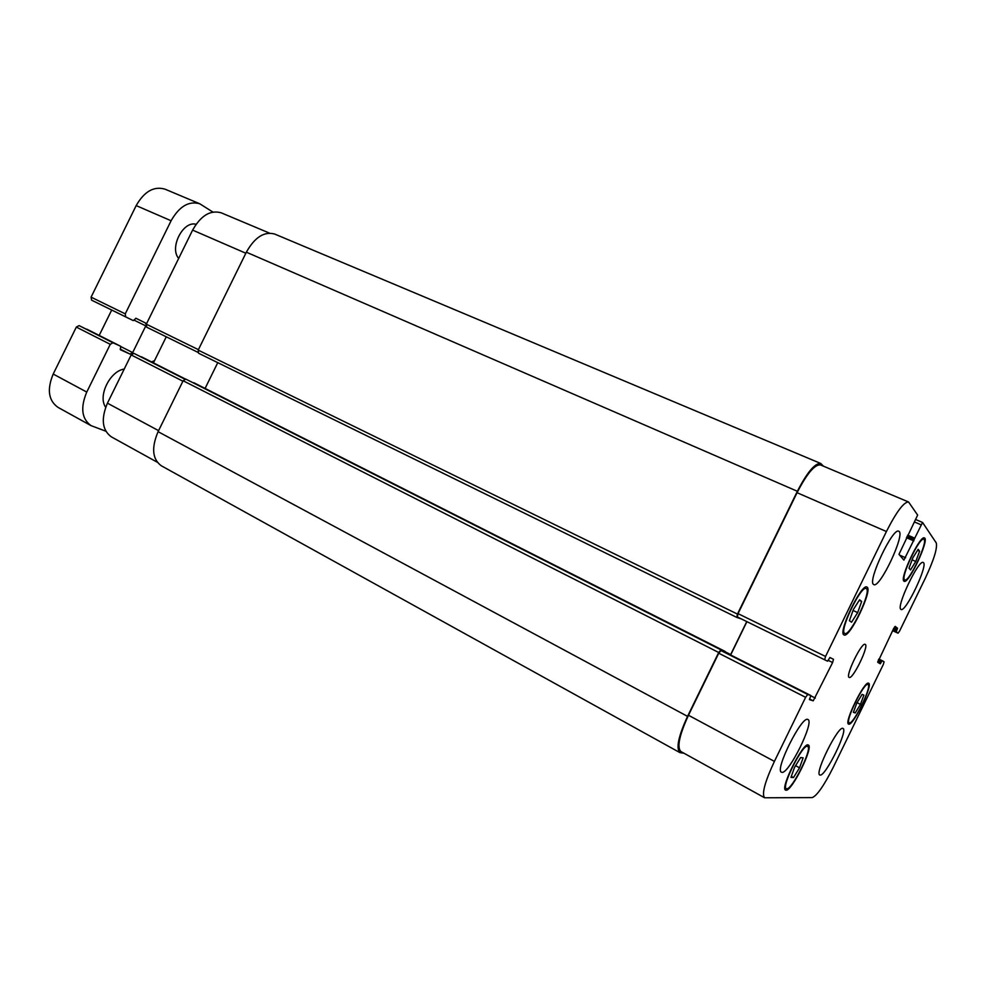 <?xml version="1.0" encoding="UTF-8"?>
<svg xmlns="http://www.w3.org/2000/svg" width="986" height="986" viewBox="0 0 986 986"><rect width="100%" height="100%" fill="white"/><g stroke="black" fill="none" stroke-linecap="round" stroke-linejoin="round"><path stroke-width="1.48" d="M151.536 361.899L154.494 360.728M105.675 407.255C97.614 396.31 109.865 371.081 124.211 369.072M178.676 258.406C169.173 247.831 183.125 220.445 196.041 224.303M86.879 329.188L120.674 346.283L79.077 325.614L76.329 327.093L53.207 374.051C46.835 389.433 48.425 400.55 58.001 407.378L91.057 425.644C81.678 418.89 80.248 407.699 86.756 392.071L110.259 344.324L112.996 342.783L120.649 346.271L120.452 349.771L130.029 354.097L132.679 352.581L145.953 325.565M111.701 310.035L99.192 335.413M199.838 203.819L165.044 189.176C153.952 185.923 144.326 191.383 136.179 205.593L91.082 297.156L91.599 300.175L125.727 316.913L125.259 313.868L171.096 220.753C179.341 206.296 188.93 200.651 199.838 203.819L212.853 212.052M146.162 324.53L145.373 322.927L135.969 318.293L133.283 320.61L91.599 300.175M105.822 431.202L91.057 425.644M849.18 677.419L849.168 677.419C844.916 676.421 861.801 641.652 865.203 644.363C869.393 645.497 852.705 679.921 849.18 677.419M855.219 712.952L853.371 712.348L856.822 703.018L862.109 694.378L863.896 695.118L860.458 704.361L855.219 712.952L853.469 712.065M860.458 704.361L857.044 702.661M919.605 551.236L915.784 561.478L910.497 569.92L908.993 568.17L912.839 557.829L918.163 549.338L919.605 551.236L917.547 550.336M915.784 561.478L912.087 559.851M861.678 601.46L857.672 612.614L851.559 622.215L849.377 620.724L853.395 609.459L859.582 599.784L861.678 601.46L859.237 600.326M857.672 612.614L853.038 610.445M793.508 777.547L790.957 777.412L794.531 767.355L800.644 757.531L803.109 757.84L799.547 767.811L793.508 777.547L791.327 776.376M799.547 767.811L795.566 765.678M844.669 633.394L844.768 633.443C849.957 637.067 872.327 590.269 866.201 588.568C861.209 584.747 838.803 631.385 844.669 633.394M843.942 634.873C837.669 632.79 861.579 582.985 866.904 587.064C873.436 588.889 849.587 638.792 844.041 634.935L843.942 634.873M904.532 579.768L904.766 579.941C908.969 582.886 928.824 540.488 923.783 539.293C919.864 536.236 900.428 577.106 904.532 579.768M903.879 581.111C899.478 578.314 920.221 534.659 924.412 537.937C929.786 539.206 908.611 584.427 904.125 581.296L903.879 581.111M849.316 722.874C853.346 724.957 872.474 685.689 868 684.53C864.402 681.449 844.608 721.789 849.205 722.837L849.316 722.874M848.687 724.155L848.564 724.106C843.659 723.009 864.796 679.958 868.617 683.249C873.386 684.494 853.001 726.349 848.687 724.155M786.729 788.788C792.202 789.835 812.858 748.004 807.645 746.464C803.307 742.68 780.838 787.148 786.323 788.689L786.729 788.788M786.039 790.205L785.595 790.094C779.753 788.455 803.726 741.016 808.335 745.059C813.906 746.698 791.894 791.29 786.039 790.205M873.497 584.415C867.335 581.05 893.033 526.931 898.751 531.257C905.924 533.13 879.894 588.704 873.793 584.599L873.497 584.415M781.935 772.358L781.467 772.223C774.343 770.239 802.296 714.702 807.941 719.546C814.719 721.604 788.936 774.01 781.935 772.358M820.13 775.07L819.81 774.984C814.202 773.591 838.667 724.587 843.005 728.481C848.379 729.948 825.541 776.487 820.13 775.07M900.847 609.311C895.978 606.821 918.816 558.963 923.204 562.501C928.837 563.856 905.727 612.787 901.044 609.447L900.847 609.311M883.271 664.576L884.097 661.828L882.174 660.669L880.251 663.775L877.737 662.309L893.587 628.661L895.214 626.393L897.543 628.267L896.237 631.792L898.049 633.209L899.626 630.991L925.238 578.375C933.878 559.925 937.55 548.105 936.256 542.916L922.551 522.457L903.903 560.097L898.973 554.342L917.646 515.086L908.562 501.985C903.879 501.899 896.496 511.746 886.414 531.528L825.541 656.454L824.666 659.794L827.55 661.187L829.929 657.514L833.49 659.289L832.615 662.543L813.24 700.836L809.42 699.604L810.837 695.524L807.756 694.489L805.624 697.312L774.404 761.402C764.865 781.91 761.599 794.038 764.594 797.773L812.23 797.6C817 795.69 823.988 785.632 833.195 767.428L883.271 664.576M141.491 356.821L185.319 378.994L133.899 353.37L131.175 354.935L107.437 403.175C100.831 418.951 102.162 430.192 111.418 436.897L157.23 462.212M166.264 336.805L153.434 362.86M269.474 233.115L221.271 212.84C210.474 209.735 200.922 215.49 192.615 230.108L146.31 324.172L146.754 327.229L197.866 352.31L146.754 327.229M737.38 616.977L824.666 659.794L737.38 616.977L738.046 613.649L797.058 492.704C806.93 473.6 814.732 464.344 820.463 464.924L908.562 501.985M730.663 654.963L746.92 621.648M764.594 797.773L680.845 751.505C676.803 747.252 679.342 735.162 688.475 715.257L718.745 653.213L720.988 650.563L810.825 695.524M683.988 753.242L679.921 752.626C675.878 748.362 678.417 736.271 687.55 716.366L718.708 652.498L720.951 649.848L725.117 651.426L725.092 652.14M730.515 654.889L746.772 621.574M741.299 618.9L736.776 617.409L737.442 614.081L797.366 491.274C807.251 472.171 815.052 462.915 820.783 463.494L823.446 466.168M193.811 382.716L725.117 651.426L185.824 379.105L183.125 380.756L158.08 431.671C151.277 447.817 152.337 459.18 161.273 465.749L679.921 752.626M217.758 362.651L205.088 388.422M820.783 463.494L274.786 234.089C264.285 231.155 254.807 237.195 246.352 252.194L198.186 350.129L198.556 353.222L736.776 617.409L198.556 353.222M171.096 220.753L136.179 205.593M125.259 313.868L91.082 297.156M145.373 322.927L135.809 318.244M145.805 325.898L134.232 320.228M132.679 352.581L120.945 346.641M130.029 354.097L120.156 349.081M112.996 342.783L79.077 325.614M110.259 344.324L76.329 327.093M86.756 392.071L53.207 374.051M878.797 659.042L882.174 660.669L878.797 659.042M878.316 660.041L881.521 661.594M877.823 661.372L880.905 662.851M894.61 626.899L897.543 628.267M893.994 627.897L897.198 629.401M893.353 629.154L896.582 630.67M892.835 630.202L896.237 631.792M892.613 630.67L898.036 633.197L892.613 630.67M922.551 522.457L916.056 519.684L922.477 522.444M914.86 522.149L920.887 524.725M907.687 535.115L914.404 538.023M907.095 536.335L914.022 539.342M906.43 537.69L913.825 540.895M907.021 536.483L914.207 539.588M899.651 555.13L905.604 557.756M797.058 492.704L886.414 531.528M738.046 613.649L825.541 656.454M829.855 657.514L833.49 659.289M828.228 660.386L832.615 662.543M810.862 695.833L815.299 698.076M809.494 698.938L813.24 700.836M720.988 650.563L807.756 694.489M718.745 653.213L805.624 697.312M688.475 715.257L774.404 761.402M245.834 253.229L192.615 230.108M198.42 349.66L146.31 324.172M184.764 379.117L133.899 353.37M182.903 381.2L131.175 354.935M158.586 430.648L107.437 403.175M797.366 491.274L246.352 252.194M737.442 614.081L198.186 350.129M730.688 654.556L725.178 651.771M720.951 649.848L185.824 379.105M718.708 652.498L183.125 380.756M687.55 716.366L158.08 431.671M843.129 632.655L844.768 633.443M864.549 587.816L866.201 588.568M903.435 579.349L904.766 579.941M922.44 538.713L923.783 539.293M848.009 722.233L849.205 722.837M866.805 683.939L868 684.53M784.893 787.913L786.323 788.689M806.203 745.712L807.645 746.464M810.837 695.524L724.833 652.017"/></g></svg>
